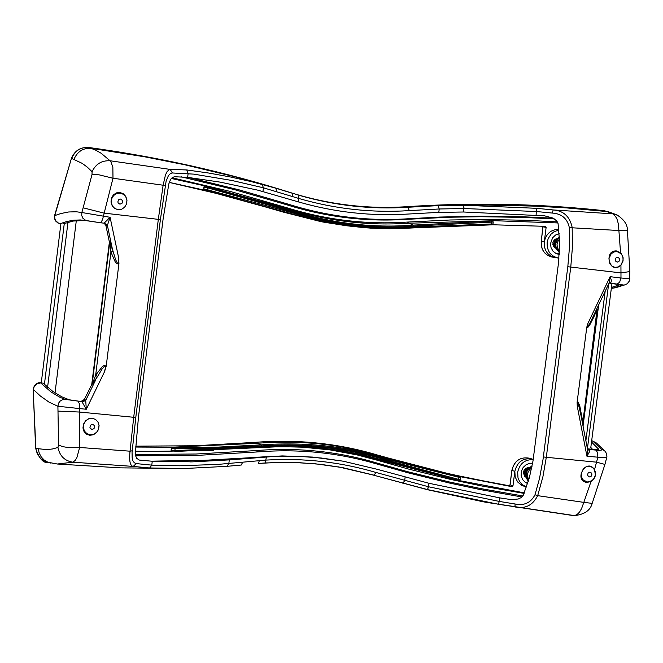 <?xml version="1.0" encoding="UTF-8"?>
<svg xmlns="http://www.w3.org/2000/svg" width="663" height="663" viewBox="0 0 663 663"><rect width="100%" height="100%" fill="white"/><g stroke="black" fill="none" stroke-linecap="round" stroke-linejoin="round"><path stroke-width="0.99" d="M86.687 220.721L80.331 219.95L73.817 220.199L67.137 221.425L60.341 223.613L58.17 222.901L55.874 220.812L54.896 218.666L54.581 215.533L54.565 218.691L55.617 220.994L57.954 222.992L60.126 223.655M109.271 241.465L105.865 225.395L104.132 223.158L106.735 225.66L107.389 225.445L110.083 217.29L81.847 212.525L81.74 215.583L82.95 218.342L85.908 220.506L100.179 222.71L101.224 222.188L102.624 219.296L112.992 178.231L112.859 167.209L110.721 161.308L101.116 153.236L95.563 150.111L88.85 147.493C80.704 147.004 74.977 150.65 71.654 158.44L82.137 163.33L87.243 167.084L92.074 171.7L92 174.609L81.847 212.525L76.295 211.77L68.662 211.978L60.814 213.536L54.805 215.583L71.422 158.416L54.581 215.533M290.842 192.701L290.875 192.718C225.793 172.123 158.449 157.048 88.85 147.493L88.701 147.476M290.858 192.709C328.807 204.569 367.335 209.235 406.427 206.707L408.093 207.246C371.239 209.649 334.832 205.646 298.889 195.237L290.875 192.718C328.873 204.585 367.459 209.259 406.618 206.732C473.73 202.339 539.699 203.674 604.515 210.726L604.283 210.701M552.354 213.072C561.685 213.693 567.346 218.541 569.335 227.616L569.476 247.166L567.818 266.7L542.989 459.674L539.433 478.81L535 494.772C530.79 502.836 524.135 505.91 515.018 503.979L499.388 501.443L428.513 486.758L375.971 472.462C340.484 461.978 303.836 457.851 266.029 460.089L217.936 464.407L179.474 465.774L151.786 465.136L136.205 463.594L134.316 462.757L132.94 460.942L132.169 457.992L132.061 452.406L135.799 417.375L160.396 219.594L166.106 181.206L168.46 175.529L170.283 173.714L172.38 172.977L193.646 174.12L231.66 180.419L263.418 187.803L298.922 198.502C335.221 209.011 371.984 213.038 409.204 210.61L439.229 208.986L464.025 208.513L536.549 211.538L552.354 213.072L553.157 209.939L536.524 208.306L463.785 205.248L484.479 205.041L535.911 206.143L566.534 207.909L607.035 211.555L604.407 210.701C539.558 203.649 473.564 202.314 406.427 206.707L406.228 206.765M609.189 282.96L624.098 285.09L615.529 287.759L611.369 288.123M611.974 283.441L611.46 287.411L619.806 284.734L609.073 283.068L589.846 323.387L587.261 327.257L587.907 323.445L586.78 327.224L587.691 327.613L589.523 325.4L593.874 316.914L597.073 309.414L596.733 309.082M622.458 285.148L612.662 288.198L611.377 288.049M620.933 265.076C610.175 275.783 602.725 250.001 616.689 250.929L621.214 253.432L623.154 257.791L622.839 261.736L620.933 265.076L620.974 272.883L629.85 271.573L629.386 280.963L627.256 283.764L624.289 285.057M87.176 220.796L100.171 222.71M62.886 223.912L73.303 221.044L85.262 220.447M591.645 441.028L592.921 441.16L591.661 440.862M604.242 450.5L601.266 449.224L592.921 441.16L596.435 443.017L592.556 440.961M50.927 463.114L45.465 461.713L40.716 458.647L37.377 454.031L35.645 448.296C39.084 458.481 43.261 463.23 48.175 462.542M43.228 383.206L40.377 382.725L43.228 383.206L52.932 391.518L61.858 396.855L69.267 399.797L81.897 401.637L65.098 399.366L59.769 397.203L50.976 391.924L40.683 382.932L36.962 383.753L34.203 386.504L33.365 389.438L40.228 395.894L48.996 402.126L57.905 406.253L58.576 444.898L57.979 447.475L52.402 448.984L46.775 449.622L35.86 448.461L33.15 389.28M35.645 448.296L33.15 389.305C34.261 384.739 36.672 382.551 40.377 382.733L40.319 382.725M601.266 449.224L601.391 450.069L599.17 450.401L587.526 449.299M587.261 448.81L595.001 449.489L598.581 449.141L591.512 442.022L590.808 447.467L592.482 449.265M582.818 425.008L582.827 422.422L582.379 422.745M597.073 309.414L582.827 422.422L582.661 421.204L582.155 421.577M586.78 327.224L577.108 402.292L577.249 406.195L577.357 402.839L577.664 402.325L578.07 402.922L580.647 413.77M582.661 421.204L579.777 405.872L578.103 402.043L577.117 402.3M597.264 307.964L598.051 306.289M592.681 317.618L592.316 318.381M106.196 366.167L104.364 365.346L102.475 366.44L95.671 375.125L97.494 376.617L102.119 368.968L104.779 366.026L105.425 366.349L105.475 367.517L104.522 371.728L106.213 366.158L118.934 263.576L118.652 257.791L118.553 262.076L118.221 263.194L117.517 263.335L115.66 259.797L113.033 251.227L110.92 252.056L115.395 262.299L116.945 263.874L118.926 263.567M82.129 402.051L85.718 400.411L85.171 399.772L81.897 401.637L86.298 409.253L85.718 400.411L95.704 379.858L94.469 378.424L91.9 384.739L97.494 376.617M113.033 251.227L112.088 247.631L110.564 248.517L109.685 242.724L92.232 383.628L84.3 399.507L81.093 401.388M110.564 248.517L110.92 252.056L95.671 375.125L94.469 378.424M118.652 257.791L110.083 217.29L104.306 222.975L107.389 225.445L112.088 247.631L109.635 241.572M609.28 282.869L610.872 282.537L609.222 282.935M610.872 282.537L611.501 280.623L610.109 276.67L609.073 283.06M617.568 283.847L619.656 282.131L620.974 278.021L610.109 276.67L587.907 323.445M589.225 450.326L587.592 449.506L586.937 456.227L589.531 451.718L589.225 450.326L587.459 448.975M587.584 449.473L580.423 412.635M596.087 450.26L597.628 452.763L597.835 457.188L606.711 457.569L606.902 456.401L606.471 453.517L605.286 451.52L596.435 443.017M77.961 401.239L79.328 403.626L79.403 408.565L86.298 409.253L104.522 371.728M104.58 223.257L100.212 222.71M91.859 383.512L109.32 242.617M60.897 223.754L41.272 382.824M65.098 399.366L62.778 399.574L60.043 401.156L58.617 403.112L57.905 406.253L79.403 408.565L79.452 412.038L133.702 417.292L130.047 451.188L79.643 447.467L68.579 447.608L62.363 446.589L58.576 444.898M629.833 278.659L620.974 278.021L620.974 272.883L570.768 267.081L572.418 247.274L572.169 227.434C569.849 216.528 563.517 210.693 553.157 209.939L612.91 213.859L617.833 215.351M515.018 503.979L515.043 506.946C525.162 509.109 532.712 505.347 537.685 495.659L542.906 476.755L546.304 457.296L596.534 462.169L594.52 469.686L595.432 472.371L595.159 476.241L593.874 478.918L591.031 481.504L583.813 502.372L592.183 503.366M535 494.772L537.685 495.659L583.813 502.372L581.617 508.513L579.495 512.118L577.141 514.505L574.531 515.615C584.501 514.422 590.36 510.386 592.117 503.515M482.523 501.642L427.411 489.7L372.598 474.907L427.602 489.601L498.584 504.303L571.879 515.366M610.457 212.375L607.035 211.555L613.631 214.207L616.764 218.284L618.347 223.837L618.894 230.533L627.43 230.475M569.335 227.616L618.894 230.533L620.551 252.744M38.255 448.926L39.241 453.194L41.288 457.006L44.247 460.097L47.902 462.235L57.25 464.017L72.897 462.202C64.642 460.876 59.67 455.962 57.979 447.475M132.186 450.799L130.047 451.188C129.012 460.835 130.081 465.907 133.246 466.412L72.897 462.202L75.267 460.379L76.908 457.561L79.643 447.467L79.452 412.038L57.963 411.11M92.207 418.254L95.555 419.43L98 422.024L99.094 425.621L98.538 429.45L96.466 432.715L93.359 434.762L89.778 435.276L86.447 434.124L84.035 431.555L82.958 427.991L83.497 424.163L85.535 420.856L88.618 418.767L92.207 418.254L88.734 418.776L85.734 420.814L83.811 423.98L83.356 427.66L84.458 431.116L86.886 433.668L90.168 434.804L93.657 434.306L96.649 432.276L98.563 429.11L99.019 425.439L97.925 421.983L95.497 419.43L92.215 418.287M136.205 463.594L133.246 466.412L149.639 467.97L184.463 468.526L226.995 466.329L184.438 468.526M74.007 159.302C77.38 151.504 83.124 147.849 91.237 148.33L145.098 156.882L184.944 164.814L237.279 177.352L275.874 188.217L251.667 181.703L230.368 176.963L208.729 173.043L186.775 169.952L170.209 169.405L168.85 169.935L167.018 171.742L165.46 174.941L163.123 185.217L112.992 178.231L98.936 174.8L92 174.609M172.38 172.977L170.209 169.405L110.215 160.794C101.829 160.289 95.787 163.918 92.074 171.7M165.137 185.905L163.123 185.217L158.316 219.395L133.702 417.292L135.799 417.375M118.055 209.723L114.674 208.464L112.188 205.77L111.003 202.099L111.417 198.229L113.332 194.939L116.315 192.9L119.854 192.461L123.235 193.712L125.763 196.397L126.989 200.052L126.592 203.922L124.652 207.221L121.627 209.276L118.055 209.723L121.561 209.268L124.553 207.287L126.467 204.138L126.931 200.45L125.837 196.944L123.409 194.325L120.127 193.107L116.647 193.53L113.646 195.51L111.724 198.668L111.268 202.364L112.362 205.862L114.79 208.48L118.072 209.699M76.311 220.622L55.021 392.952M169.214 182.366L204.395 190.14L286.292 212.707L323.345 222.088L346.227 225.718M492.402 224.757L545.409 226.332L546.13 227.376L544.265 241.954C543.909 250.216 547.447 255.421 554.881 257.567L551.889 257.012C544.464 254.857 540.933 249.661 541.29 241.415L542.997 226.199M558.992 258.131L554.881 257.567M525.021 476.664L525.436 476.614M511.919 470.357L510.062 484.877L508.977 485.714L471.202 478.62L442.917 472.412L414.69 465.434L377.172 454.951C337.691 443.232 296.891 439.039 254.783 442.37L195.494 445.751L135.708 446.166L195.51 445.751L254.783 442.37C296.916 439.039 337.707 443.232 377.181 454.951L414.698 465.443L452.348 474.567L511.911 486.683L512.971 485.838L510.062 484.827M533.201 459.674C524.856 459.368 519.684 463.553 517.67 472.23L517.985 477.683L519.519 481.404L522.021 484.454L526.488 487.023L521.731 485.415L517.621 481.943L515.192 476.987L514.836 471.343L512.971 485.838M438.798 212.375L409.311 213.975C371.918 216.436 334.981 212.425 298.491 201.925L257.716 190.14L220.423 182.168L187.646 177.352L174.502 176.739L172.579 177.411L170.623 179.308L168.825 183.891L163.023 219.677L138.468 417.019L135.385 452.638L135.542 455.498L136.578 458.241L139.371 460.089L152.266 461.241L192.61 461.846L229.299 459.89L277.532 456.202L299.618 456.376L321.53 458.042L343.177 461.191L376.924 469.23L429.011 483.294L499.844 497.905L511.645 499.67L518.317 498.982L521.159 497.581L523.182 495.435L529.298 477.973L532.994 460.984L558.553 262.556L559.58 242.227L558.072 223.539L556.555 220.796L553.091 218.11L544.696 215.856L463.586 212.003L438.798 212.375L439.229 208.986L438.185 205.629L408.093 207.246L409.204 210.61M591.031 481.504L586.813 482.44C572.998 480.443 586.796 457.155 594.512 469.711M459.186 480.567L524.309 492.874M135.443 451.263L171.949 451.42L171.079 450.351L171.361 448.097L175.181 448.677L206.185 448.478L261.346 445.926C304.425 442.942 345.299 447.135 383.952 458.498L460.561 477.716L460.304 479.714L458.614 480.518L378.681 459.857L383.081 460.172L459.036 480.551M460.296 479.73L458.688 479.407L458.05 480.219M459.865 476.647L458.697 476.498L458.688 479.407L383.695 459.351C345.1 447.707 304.334 443.53 261.388 446.812L174.949 450.583L174.833 451.47L275.286 446.845L303.132 446.845L320.826 448.022L342.108 450.724L362.901 454.785L383.081 460.172L383.695 459.351M174.833 451.47L278.791 446.721L310.035 447.194M458.697 476.498L383.877 457.47C345.158 446.083 304.234 441.881 261.089 444.873L218.351 447.094L175.09 447.624L174.949 450.583L171.402 450.376L171.916 451.42M171.361 448.097L172.305 447.218L135.658 447.053M175.09 447.624L172.305 447.218L257.319 443.282L261.089 444.873L261.346 445.926M511.911 486.683L459.567 476.54M413.339 227.019C372.73 229.887 331.848 224.997 290.709 212.342L207.502 189.775L204.013 189.121L204.395 190.14L203.682 189.079L203.964 186.809L290.974 211.48C332.047 224.417 372.821 229.299 413.306 226.133L491.556 222.13L491.316 224.003L413.339 227.019L413.041 227.915L490.86 224.89L492.974 224.003L491.316 224.003L490.86 224.89L491.88 224.807M492.617 220.903L493.231 221.972L491.556 222.13L491.142 221.111L412.925 225.122C372.598 228.279 331.972 223.406 291.057 210.511L207.867 186.883L207.163 190.695L306.207 217.787L326.32 222.395L346.5 225.76L370.468 228.122L389.496 228.735L413.041 227.915L398.952 228.619L379.99 228.569L365.669 227.799L346.5 225.76M204.726 190.182L207.163 190.695M203.682 189.079L205.116 185.963L171.294 178.455M203.964 186.809L205.116 185.963L287.518 208.679L291.057 210.511L290.974 211.48M207.867 186.883L205.455 186.137M557.856 222.934L491.813 220.622L492.551 220.87L491.142 221.111M492.211 220.796L408.706 223.216C367.716 225.934 327.315 221.094 287.518 208.679L286.333 207.594C326.005 219.967 366.274 224.798 407.14 222.088L450.401 219.983L482.689 219.486L525.477 220.249L557.343 221.89M459.708 476.598L379.882 455.871C340.351 444.135 299.494 439.942 257.319 443.282L254.749 442.378M508.96 485.706L510.004 484.844L511.861 470.365C514.322 460.735 520.165 456.674 529.389 458.191C520.215 456.683 514.389 460.752 511.919 470.399L514.836 471.343C517.306 461.68 523.14 457.603 532.339 459.103L533.234 459.418M307.458 447.044L323.022 448.461L343.55 451.486L368.761 457.072L378.681 459.857L376.932 460.147L357.108 454.917L330.124 449.912L302.659 447.177L281.85 446.647M524.101 493.396L481.918 486.004L450.334 479.349L408.325 469.006L376.932 460.147M558.859 229.332C550.936 229.481 546.072 233.691 544.265 241.954L541.29 241.415M213.577 450.525L135.426 451.619M522.809 495.974L480.774 488.59L449.29 481.951L407.413 471.642L376.128 462.807C337.459 451.362 297.513 447.276 256.283 450.567L196.099 454.014L135.409 454.445M521.905 496.977L480.484 489.617L449.464 483.037L408.217 472.852L377.38 464.141C338.768 452.713 298.88 448.636 257.716 451.926L196.919 455.406L135.6 455.796M605.162 291.322L585.877 440.804M608.642 283.979L587.401 448.652M180.982 176.764L234.594 189.659L287.154 204.9C326.519 217.182 366.473 221.989 407.024 219.312L449.481 217.232L481.172 216.71L523.182 217.398L554.467 218.939M188.284 177.427L239.028 189.833L288.828 204.345C328.135 216.619 368.031 221.417 408.524 218.74L439.793 217.058L481.288 216.146L522.527 216.751L553.24 218.193M172.048 177.767L229.796 191.317L286.333 207.594M47.587 387.283L67.966 222.246M343.177 461.191L312.43 457.064L282.247 455.92L204.635 460.288L150.915 461.166M611.46 287.411L591.512 442.022M44.421 384.383L64.294 223.398M525.552 477.053C522.079 472.495 523.074 469.363 528.56 467.68M527.649 483.526L525.386 482.44L522.568 479.515L521.135 475.586L521.342 471.318L523.157 467.44L526.265 464.589L530.135 463.263L532.596 463.304M525.875 482.739L527.839 482.929M532.571 463.454L532.116 463.246M555.461 248.153L553.497 246.329L552.859 242.699L554.061 240.172L557.21 238.498M559.265 254.451L556.124 253.589L553.017 251.202L551.044 247.697L550.522 243.611L552.586 237.81L555.536 235.042L559.232 233.691M559.315 253.606L556.605 253.805M558.287 258.056C550.555 256.158 546.842 250.962 547.157 242.459L548.193 238.572L551.077 234.13L554.127 231.694L558.934 230.02M554.757 245.219L554.251 242.509L555.768 240.487M554.881 246.255L552.826 244.423M553.995 240.246L555.801 240.023M553.804 246.089L553.315 245.99M554.309 242.277L554.177 243.031M554.765 245.269L556.025 240.039L554.227 240.429L552.925 242.716L553.82 245.393L555.693 246.429M554.749 247.722L555.263 247.655L553.133 245.07L552.901 242.517M555.254 247.614L554.716 247.697M555.039 239.293L555.437 239.948M554.235 243.893L554.591 243.097M554.716 242.36L554.658 241.523M554.89 246.288L554.152 246.155M555.495 241.059L554.749 244.398M554.74 244.838L555.843 240.346M555.246 247.597L553.497 245.683L553.066 242.244L554.227 240.014L557.019 238.688M555.959 238.804L556.522 239.293M555.022 246.86L554.177 247.216M555.097 239.252L555.553 239.965M554.036 246.13L553.572 246.454M525.22 474.202L524.955 471.227L526.928 469.371M524.392 474.832L525.22 475.098L523.347 473.158M525.129 468.898L526.787 468.965M525.212 474.41L525.386 471.219L527.317 468.874M525.428 476.573L523.463 471.774M527.176 467.813L528.353 467.838M525.386 476.39L524.756 476.415M527.052 467.838L527.615 468.542M525.245 475.47L524.242 475.802M526.099 468.227L526.364 468.824M530.466 473.017L530.359 473.888M524.748 472.454L525.403 470.415M527.077 469.056L524.226 469.951M523.596 471.269L523.53 472.346M526.637 469.785L525.278 473.515M525.229 474.045L527.135 469.097M525.419 476.523L523.571 473.274L524.425 469.661M526.323 468.111L528.336 467.854M525.394 476.44L524.789 476.448M527.11 467.821L527.665 468.484M525.253 475.545L524.276 475.852M526.173 468.186L526.472 468.857M463.976 208.513L463.785 205.248L438.185 205.629M292.516 196.521L292.325 193.24L275.874 188.217L276.637 191.582M338.196 466.827L372.49 474.874M265.357 462.94L293.071 462.442L315.149 463.76L342.522 467.597L374.098 475.189L375.971 472.462M258.545 463.454L276.43 462.459L298.632 462.633L320.652 464.332L342.39 467.572M428.513 486.758L427.552 489.584L485.921 502.297M105.865 225.395L106.735 225.66M577.249 406.195L586.937 456.227L597.835 457.188L596.534 462.169L604.929 464.415L606.72 457.569M85.171 399.772L84.3 399.507M543.362 456.915L546.304 457.296L570.768 267.081L567.818 266.7M83.099 207.792L104.083 213.13L160.396 219.594M627.422 230.451L629.842 271.54M283.723 212.21L320.726 221.583L283.714 212.21L227.077 195.933L169.198 182.408L227.069 195.933L283.723 212.21L290.203 213.221L290.709 212.342M543.154 226.87L546.13 227.376M499.844 497.905L498.584 504.303M429.011 483.294L427.602 489.601M405.118 477.219L404.687 480.584L402.872 483.319M154.769 461.365L207.03 460.412L266.451 456.683L265.291 462.956L258.454 463.47L259.316 460.628M242.666 462.227L241.274 465.028L226.995 466.329L228.843 463.545L229.299 459.89M152.266 461.241L151.786 465.136L149.639 467.97M187.646 177.352L188.135 173.433L186.775 169.952M262.962 191.483L263.418 187.803L262.183 184.38M298.491 201.925L298.889 195.237M463.586 212.003L463.843 205.248M536.094 215.102L536.524 208.306M589.341 466.255L586.158 466.735L583.407 468.683L581.219 473.448L581.484 476.937L583.1 479.863L587.31 482.001L591.96 480.708L594.28 478.156L595.424 474.807L594.504 469.752L592.324 467.332L589.341 466.255M590.029 472.089L591.62 473.167L591.91 474.178L591.23 476.183L589.407 476.929L588.487 476.598L587.517 474.841L588.205 472.835L590.029 472.089M617.12 262.142L615.537 261.031L615.239 260.004L615.927 257.998L617.75 257.285L619.341 258.396L619.632 259.424L618.944 261.429L617.12 262.142M615.007 267.38L618.181 266.957L620.933 265.051L623.121 260.302L622.855 256.788L621.248 253.805L617.046 251.559L613.863 251.981L611.112 253.888L608.924 258.645L609.836 263.758L612.024 266.236L615.007 267.38M119.928 204.171L118.171 202.986L117.84 201.908L118.569 199.803L120.558 199.066L121.569 199.439L122.655 201.32L121.926 203.425L119.928 204.171M92.629 424.37L94.386 425.505L94.726 426.574L93.997 428.671L92 429.45L90.243 428.315L89.911 427.254L90.64 425.149L92.629 424.37M261.388 446.812L261.247 447.682M172.629 447.368L171.676 448.238L171.079 450.351M383.952 458.498L383.877 457.47L377.181 454.951M413.306 226.133L412.925 225.122L407.14 222.088M257.716 451.926L256.283 450.567M377.38 464.141L376.128 462.807M408.524 218.74L407.024 219.312M288.828 204.345L287.154 204.9M598.357 448.776L598.283 449.406M257.948 457.039L258.993 457.238M559.464 250.597L557.823 248.459L556.986 244.879L557.475 242.119L559.506 239.045M559.448 237.586C554.566 242.459 554.55 247.216 559.406 251.865M559.39 252.205C553.34 247.241 553.348 242.128 559.415 236.873C553.414 242.177 553.406 247.291 559.39 252.205M528.85 479.548L527.657 476.987L527.657 473.15L529.447 469.727L531.701 467.987M531.966 466.644C525.825 470.183 524.665 474.89 528.494 480.783M528.37 481.189C523.43 474.7 524.665 469.661 532.082 466.081C524.59 469.677 523.356 474.716 528.37 481.189M88.784 147.476C80.48 146.987 74.695 150.634 71.422 158.416M612.413 288.239L615.537 287.742M616.499 214.746L607.275 211.323M340.973 467.324L372.548 474.89M341.047 467.332L342.522 467.606M484.438 502.015L483.178 501.775M580.432 412.668L580.573 413.405M583.042 426.168L598.664 305.005M592.589 317.817L592.341 318.339M604.929 464.415L592.167 503.416M485.896 502.297L574.44 515.607M627.405 230.401C627.571 224.74 624.156 219.61 617.154 215.027M183.378 468.542L120.384 467.854L57.25 464.017M542.956 226.199L541.223 241.398C540.867 249.644 544.422 254.849 551.889 257.012M320.726 221.583L323.345 222.088M459.451 476.482L460.561 477.716M490.86 224.89L413.041 227.915M493.231 221.989L492.974 224.003M529.389 458.191L532.339 459.103M190.438 461.887L192.61 461.846M555.577 239.973L554.442 239.766M526.563 468.89L525.552 468.567"/></g></svg>

